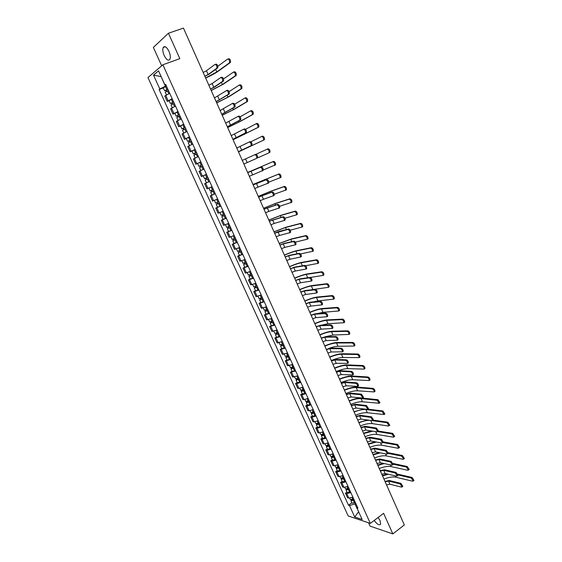 <?xml version="1.0" encoding="UTF-8"?>
<svg xmlns="http://www.w3.org/2000/svg" width="562" height="562" viewBox="0 0 562 562"><rect width="100%" height="100%" fill="white"/><g stroke="black" fill="none" stroke-linecap="round" stroke-linejoin="round"><path stroke-width="0.84" d="M374.194 520.461C377.25 524.458 379.413 525.667 380.671 524.086L380.053 520.623L378.121 517.483M168.951 51.29C166.661 46.913 164.743 45.641 163.212 47.475C162.439 49.442 162.762 52.118 164.174 55.512C166.457 59.867 168.375 61.132 169.921 59.291C170.679 57.352 170.356 54.683 168.951 51.29M368.567 522.808L370.07 526.13L392.831 533.9L404.331 524.943L183.458 28.1L168.438 33.235L153.363 47.412L161.68 65.789M162.868 64.77L147.961 77.584L348.173 515.951L370.323 523.398L162.868 64.77L179.833 58.652L168.438 33.235M392.831 533.9L383.607 513.324L370.323 523.398M169.71 93.306L164.778 96.046L167.23 101.441L172.169 98.729M169.113 100.71L167.23 101.441M175.513 106.099L170.567 108.768L173.005 114.128L177.957 111.494M174.873 113.391L173.005 114.128M181.287 118.828L176.32 121.42L178.744 126.752L183.718 124.188M180.606 126L178.744 126.752M187.027 131.487L182.046 134.009L184.462 139.313L189.443 136.819M186.31 138.547L184.462 139.313M192.738 144.076L187.743 146.52L190.139 151.796L195.14 149.38M191.979 151.023L190.139 151.796M198.414 156.594L193.405 158.976L195.794 164.223L200.81 161.87M197.676 163.401L195.794 164.223M201.877 170.033L199.039 171.361L201.414 176.58L206.451 174.297M206.465 174.332L201.414 176.58M209.689 181.442L204.645 183.676L207.006 188.867L209.872 187.638M209.675 181.414L204.645 183.676M215.274 193.764L210.216 195.927L212.569 201.091L217.635 198.955M212.113 195.063L210.216 195.927M220.838 206.015L215.766 208.116L218.098 213.258L223.177 211.186M217.543 207.28L215.766 208.116M226.367 218.211L221.28 220.241L223.606 225.355L228.699 223.346M223.051 219.391L221.28 220.241M231.867 230.336L226.767 232.303L229.078 237.382L234.185 235.45M228.523 231.439L226.767 232.303M237.34 242.398L232.225 244.301L234.523 249.352L239.644 247.484M233.975 243.423L232.225 244.301M242.784 254.403L237.649 256.23L239.939 261.267L245.081 259.461M239.391 255.345L237.649 256.23M248.2 266.339L243.051 268.102L245.327 273.111L250.483 271.369M244.779 267.21L243.051 268.102M253.588 278.211L248.425 279.918L250.694 284.892L255.858 283.22M250.146 279.005L248.425 279.918M258.942 290.027L253.771 291.664L256.026 296.617L261.204 295.008M255.478 290.744L253.771 291.664M264.273 301.78L259.089 303.354L261.33 308.278L266.521 306.733M260.782 302.419L259.089 303.354M269.577 313.47L264.379 314.98L266.606 319.883L271.811 318.394M266.065 314.039L264.379 314.98M274.853 325.096L269.641 326.55L271.86 331.425L277.08 329.999M271.32 325.595L269.641 326.55M280.101 336.666L274.874 338.057L277.087 342.911L282.314 341.541M276.539 337.095L274.874 338.057M285.32 348.18L280.087 349.508L282.279 354.334L287.526 353.027M281.738 348.531L280.087 349.508M290.519 359.631L285.271 360.895L287.456 365.7L292.711 364.457M286.915 359.912L285.271 360.895M295.689 371.025L290.428 372.234L292.598 377.011L297.867 375.823M292.057 371.236L290.428 372.234M300.832 382.357L296.764 383.614L295.556 383.509L297.72 388.258L298.935 388.377L302.995 387.134M297.179 382.504L295.556 383.509M305.946 393.632L301.878 394.861L300.656 394.728L302.806 399.456L304.035 399.603L308.102 398.388M302.272 393.709L300.656 394.728M311.032 404.851L306.971 406.052L305.735 405.89L307.878 410.59L309.114 410.766L313.182 409.586M307.337 404.858L305.735 405.89M316.097 416.013L312.029 417.187L310.786 416.99L312.915 421.676L314.165 421.879L318.233 420.72M312.381 415.957L310.786 416.99M321.134 427.12L317.066 428.258L315.816 428.04L317.93 432.698L319.195 432.93L323.255 431.806M317.397 426.994L315.816 428.04M326.15 438.17L322.082 439.287L320.818 439.034L322.925 443.671L324.19 443.931L328.264 442.828M322.391 437.981L320.818 439.034M331.137 449.164L327.07 450.253L325.791 449.972L327.892 454.588L329.17 454.876L333.238 453.801M327.358 448.912L325.791 449.972M336.097 460.109L332.03 461.163L330.744 460.861L332.83 465.448L334.123 465.765L338.191 464.718M332.304 459.786L330.744 460.861M341.036 470.991L336.968 472.017L335.669 471.687L337.748 476.253L339.048 476.597L343.115 475.578M337.221 470.605L335.669 471.687M345.946 481.824L341.879 482.821L340.572 482.463L342.644 487.008L343.951 487.38L348.019 486.39M342.11 481.374L340.572 482.463M350.836 492.6L346.768 493.577L345.454 493.19L347.506 497.707L348.826 498.108L352.901 497.138M346.979 492.087L345.454 493.19M161.175 76.685L165.369 86.246L166.338 85.881M165.369 86.246L159.826 88.986L153.51 75.118L158.526 70.847L164.926 84.946L165.874 84.862M357.186 506.601L356.856 507.851L357.903 508.181L165.65 84.37L164.926 84.946M356.856 507.851L362.132 519.478L354.699 516.991L349.48 505.526L354.945 503.931L358.675 511.856M159.826 88.986L159.123 89.541L348.468 505.21L349.48 505.526M358.619 511.729L354.699 516.991M355.718 503.362L354.945 503.931M161.161 76.643L153.51 75.118M163.324 87.967L159.123 89.541M351.826 502.744L348.468 505.21M215.913 64.082C217.332 64.342 217.965 65.557 217.803 67.728L216.855 68.086C217.009 65.909 216.377 64.693 214.958 64.44L206.444 70.756L203.17 72.442M216.672 68.311L208.116 74.535L204.842 76.214M204.898 76.334L209.05 74.184L217.62 67.953M228.615 58.687C230.062 58.926 230.694 60.141 230.504 62.326L229.563 62.677C229.753 60.492 229.12 59.277 227.68 59.038L217.859 66.218M167.869 89.253L164.61 90.798L163.268 87.848L166.471 86.169M167.813 89.126L164.61 90.798M166.724 91.269L166.148 89.997M168.445 90.524L165.242 92.189L166.457 94.866M166.289 91.48L165.846 90.503M205.664 78.062C211.094 75.554 215.113 73.397 217.719 71.585L230.308 62.551M229.373 62.909L216.806 71.936L205.615 77.949M220.957 77.472L221.688 77.191C223.107 77.458 223.739 78.666 223.592 80.802L222.643 81.167C222.798 79.024 222.166 77.823 220.747 77.549L212.12 83.555L208.846 85.206M222.447 81.406L213.792 87.314L210.511 88.958M210.553 89.063L214.712 86.955L223.388 81.04M226.676 90.517L227.441 90.222C228.853 90.503 229.486 91.697 229.338 93.805L228.404 94.17C228.544 92.07 227.912 90.875 226.5 90.587L214.487 97.907M228.193 94.423L216.145 101.638M216.187 101.722L229.127 94.051M233.63 72.048L234.347 71.774C235.787 72.027 236.419 73.229 236.237 75.378L235.309 75.737C235.485 73.587 234.853 72.386 233.413 72.133L223.528 78.926M173.658 102.017L170.405 103.549L169.071 100.612L172.274 98.968M173.609 101.919L170.405 103.549M172.527 104.047L171.944 102.769M174.241 103.303L171.031 104.939L172.267 107.644M172.091 104.258L171.621 103.225M211.214 90.531L223.29 84.209L236.033 75.617M235.099 75.975L222.383 84.56L211.172 90.44M239.3 85.08L240.044 84.785C241.484 85.059 242.117 86.246 241.941 88.36L241.014 88.726C241.189 86.611 240.557 85.424 239.117 85.15L229.134 91.599M179.418 114.718L176.166 116.236L174.838 113.313L178.056 111.705M179.383 114.634L176.166 116.236M178.294 116.755L177.711 115.47M180.009 116.011L176.798 117.613L178.042 120.352M177.859 116.966L177.367 115.884M216.728 102.937L228.832 96.762L241.723 88.606M240.796 88.979L227.933 97.121L216.693 102.86M232.366 103.499L233.153 103.183C234.565 103.478 235.197 104.665 235.064 106.731L234.129 107.11C234.27 105.045 233.63 103.858 232.225 103.556L220.107 110.538M233.904 107.363L221.758 114.255M221.786 114.318L234.839 106.991M238.021 116.411L238.843 116.067C240.248 116.383 240.88 117.556 240.754 119.594L239.826 119.98C239.953 117.943 239.321 116.77 237.916 116.453L225.692 123.106M239.588 120.24L227.329 126.794M227.357 126.843L240.515 119.854M243.648 129.246L244.498 128.888C245.896 129.218 246.535 130.384 246.409 132.379L245.489 132.773C245.615 130.77 244.976 129.611 243.578 129.281L231.249 135.604M245.243 133.046L232.879 139.278M232.893 139.306L246.156 132.653M244.941 98.041L245.713 97.725C247.147 98.013 247.779 99.193 247.61 101.265L246.697 101.645C246.858 99.565 246.226 98.385 244.793 98.097L234.677 104.216M185.151 127.349L181.905 128.853L180.585 125.951L183.795 124.371M185.116 127.279L181.905 128.853M184.041 129.4L183.444 128.101M185.741 128.656L182.524 130.222L183.781 132.99M183.605 129.604L183.086 128.466M222.215 115.28L234.347 109.253L247.378 101.532M246.458 101.905L233.448 109.618L222.187 115.217M250.547 110.932L251.347 110.602C252.781 110.897 253.413 112.07 253.251 114.107L252.338 114.493C252.5 112.449 251.86 111.276 250.434 110.981L240.157 116.791M190.848 139.917L187.61 141.399L186.296 138.512L189.513 136.966M190.827 139.861L187.61 141.399M189.745 141.975L189.148 140.662M191.445 141.231L188.228 142.769L189.499 145.565M189.31 142.179L188.776 140.992M227.673 127.56L239.826 121.673L253.005 114.381M252.092 114.76L238.934 122.045L227.652 127.511M256.124 123.752L256.953 123.401C258.38 123.71 259.019 124.876 258.864 126.879L257.958 127.272C258.106 125.263 257.466 124.104 256.047 123.788L245.559 129.309M196.517 152.407L193.279 153.883L191.972 151.009L195.197 149.492M196.503 152.372L193.279 153.883M195.428 154.48L194.824 153.159M197.122 153.735L193.897 155.238L195.183 158.07M194.993 154.683L194.431 153.447M233.104 139.769L258.604 127.16M257.698 127.546L233.09 139.741M249.247 142.017L250.118 141.638C251.516 141.982 252.155 143.134 252.036 145.101L251.123 145.502C251.242 143.535 250.603 142.376 249.205 142.031L236.771 148.031M250.863 145.783L238.4 151.684M238.407 151.705L251.769 145.382M261.667 136.503L262.531 136.13C263.95 136.461 264.59 137.613 264.442 139.587L263.543 139.98C263.683 138.006 263.044 136.854 261.625 136.524L250.877 141.793M202.158 164.842L198.92 166.303L197.62 163.444L200.845 161.954M202.144 164.821L198.92 166.303M201.077 166.921L200.472 165.593M202.763 166.176L199.531 167.652L200.873 170.49M204.062 169.036L200.831 170.504M200.641 167.118L200.058 165.832M263.269 140.268L238.492 151.909L264.168 139.875M254.804 154.719L255.71 154.318C257.101 154.676 257.747 155.822 257.635 157.753L256.729 158.161C256.834 156.229 256.195 155.077 254.804 154.719L242.271 160.402M256.448 158.449L243.887 164.034M267.182 149.19L268.074 148.797C269.493 149.134 270.132 150.279 269.992 152.218L269.1 152.625C269.233 150.679 268.594 149.534 267.182 149.19L255.984 154.276M204.533 178.646L207.764 177.199L204.533 178.646L203.24 175.808L206.472 174.353M209.668 181.393L208.734 181.807L207.441 178.962L208.376 178.547L206.156 179.538L206.697 179.299L206.085 177.957M207.441 178.962L205.144 179.988L206.261 179.489L205.65 178.154M208.734 181.807L206.437 182.833L205.144 179.988M206.697 179.299L206.261 179.489M268.812 152.913L257.515 157.929M247.73 172.689L261.274 166.928C262.665 167.3 263.304 168.438 263.199 170.342L262.047 171.031M251.031 171.248L252.64 174.873L262.299 170.75C262.405 168.853 261.759 167.715 260.375 167.335L247.737 172.696M252.64 174.873L249.345 176.313M247.645 172.492L273.589 161.385C275.001 161.744 275.64 162.875 275.513 164.785L274.361 165.481M263.29 170.012L274.621 165.193C274.748 163.289 274.108 162.151 272.703 161.793L247.652 172.506M213.349 189.513L210.118 190.932L208.987 188.024M212.064 186.682L208.832 188.101M213.946 190.834L211.733 191.818L212.26 191.565L211.677 190.265M213.953 190.855L210.722 192.267L211.825 191.74L211.242 190.462M215.239 193.686L212.007 195.091L210.722 192.267M212.274 191.586L211.825 191.74M253.167 184.905L266.81 179.468C268.193 179.854 268.833 180.985 268.734 182.854L267.61 183.542M256.476 183.514L258.07 187.118L267.842 183.275C267.941 181.407 267.294 180.276 265.91 179.889L253.181 184.933M258.07 187.118L254.776 188.53M252.97 184.469L279.075 173.911C280.48 174.283 281.126 175.407 281 177.29L279.876 177.978M268.84 182.137L280.115 177.704C280.241 175.822 279.595 174.698 278.19 174.325L252.984 184.498M218.906 201.765L215.668 203.149L214.403 200.374M219.496 203.065L217.283 204.027L217.803 203.76L217.241 202.517M219.51 203.093L216.272 204.477L217.361 203.929L216.806 202.706M220.789 205.91L217.55 207.287L216.272 204.477M217.824 203.816L217.361 203.929M258.569 197.058L272.31 191.944C273.687 192.345 274.333 193.468 274.242 195.309L273.139 195.99M261.885 195.709L263.473 199.292L273.35 195.731C273.441 193.89 272.802 192.773 271.418 192.373L258.59 197.107M263.473 199.292L260.178 200.683M258.274 196.391L270.568 191.305L284.534 186.373C285.932 186.76 286.578 187.877 286.458 189.724L285.363 190.406M274.291 194.227L285.58 190.146C285.7 188.298 285.053 187.181 283.655 186.795L269.704 191.719L258.288 196.433M224.435 213.946L221.196 215.309L219.96 212.584M225.011 215.225L222.798 216.173L223.311 215.899L222.77 214.705M225.032 215.274L221.793 216.63L222.861 216.047L222.334 214.888M226.303 218.07L223.065 219.419L221.793 216.63M223.346 215.977L222.861 216.047M263.943 209.148L277.783 204.357C279.159 204.772 279.806 205.882 279.714 207.694L278.64 208.369M267.266 207.842L268.854 211.41L278.836 208.123C278.921 206.31 278.274 205.2 276.897 204.786L263.971 209.212M268.854 211.41L265.552 212.766M263.543 208.249L275.858 203.303L289.957 198.765C291.355 199.166 292.001 200.269 291.889 202.088L290.821 202.77M279.665 206.275L291.018 202.517C291.123 200.697 290.484 199.587 289.086 199.194L275.008 203.718L263.571 208.305M229.928 226.065L226.69 227.399L225.474 224.737M230.497 227.322L228.291 228.256L228.79 227.968L228.277 226.823M230.525 227.385L227.287 228.713L228.341 228.102L227.842 227.006M231.79 230.174L228.551 231.488L227.287 228.713M228.839 228.074L228.341 228.102M269.289 221.175L283.227 216.693C284.597 217.122 285.243 218.232 285.166 220.009L284.112 220.683M272.626 219.911L274.2 223.458L284.288 220.452C284.365 218.667 283.719 217.564 282.349 217.136L269.324 221.252M274.2 223.458L270.898 224.793M268.784 220.044L281.126 215.232L295.359 211.087C296.75 211.502 297.396 212.605 297.291 214.389L296.244 215.063M284.976 218.274L296.427 214.825C296.525 213.04 295.879 211.937 294.488 211.523L280.276 215.653L268.819 220.114M235.401 238.126L232.155 239.426L230.968 236.82M235.956 239.356L233.75 240.276L234.249 239.974L233.75 238.885M235.991 239.433L232.745 240.733L233.785 240.093L233.314 239.061M237.248 242.208L234.003 243.494L232.745 240.733M234.305 240.107L233.785 240.093M274.607 233.139L278.808 231.488L288.643 228.973C290.013 229.415 290.659 230.511 290.582 232.261L289.556 232.928M277.951 231.923L279.518 235.45L289.711 232.71C289.781 230.954 289.135 229.858 287.772 229.415L274.649 233.237M279.518 235.45L276.216 236.757M274.003 231.776L286.367 227.104L300.726 223.353C302.117 223.774 302.763 224.87 302.665 226.627L301.639 227.294M290.231 230.223L301.801 227.069C301.899 225.313 301.253 224.217 299.862 223.788L285.524 227.526L274.045 231.867M240.838 250.118L237.593 251.39L236.433 248.84M241.386 251.319L239.18 252.24L239.672 251.924L239.194 250.877M241.428 251.418L238.183 252.689L239.201 252.029L238.766 251.052M242.679 254.179L239.433 255.436L238.183 252.689M239.742 252.078L239.201 252.029M279.897 245.046L284.105 243.423L294.031 241.182C295.394 241.639 296.041 242.728 295.97 244.449L295.612 244.772M283.255 243.866L284.808 247.378L295.106 244.906C295.176 243.177 294.523 242.089 293.16 241.632L283.255 243.866L279.946 245.151M284.808 247.378L281.506 248.657M279.195 243.458L291.58 238.906L306.065 235.548C307.449 235.984 308.102 237.073 308.011 238.801L307.639 239.131M295.415 242.11L307.154 239.25C307.238 237.515 306.592 236.433 305.208 235.991L290.737 239.342L279.244 243.557M246.254 262.047L243.002 263.29L241.871 260.796M246.788 263.227L244.582 264.133L245.067 263.803L244.611 262.805M246.837 263.339L243.585 264.583L244.596 263.894L244.182 262.981M248.081 266.086L244.828 267.315L243.585 264.583M245.151 263.985L244.596 263.894M285.166 256.883L289.374 255.303L299.384 253.329C300.747 253.792 301.394 254.881 301.33 256.574L300.958 256.897M288.524 255.745L290.076 259.237L300.473 257.038C300.537 255.338 299.883 254.256 298.527 253.785L288.524 255.745L285.222 257.01M290.076 259.237L286.768 260.494M284.358 255.071C289.641 252.788 293.778 251.312 296.764 250.659L311.376 247.673C312.76 248.13 313.406 249.205 313.329 250.912L312.943 251.242M300.522 253.947L312.472 251.369C312.556 249.661 311.903 248.58 310.526 248.123L295.928 251.095C293.16 251.706 289.325 253.069 284.414 255.19M251.636 273.912L248.383 275.127L247.273 272.696M252.162 275.078L249.957 275.963L250.434 275.626L249.999 274.678M252.219 275.204L248.966 276.413L249.957 275.703L249.57 274.853M253.455 277.93L250.202 279.138L248.966 276.413M250.526 275.837L249.957 275.703M290.399 268.664L294.614 267.112L304.716 265.412C306.072 265.889 306.719 266.964 306.662 268.636L306.283 268.959M293.771 267.568L295.31 271.039L305.812 269.1C305.861 267.428 305.215 266.353 303.859 265.868L293.771 267.568L290.463 268.805M295.31 271.039L292.001 272.268M289.5 266.627C294.769 264.358 298.914 262.932 301.92 262.342L316.666 259.742C318.036 260.206 318.689 261.281 318.612 262.96L318.218 263.29M305.538 265.735L317.769 263.416C317.839 261.737 317.193 260.663 315.816 260.199L301.091 262.791C298.303 263.332 294.46 264.653 289.556 266.76M256.989 285.721L253.736 286.908L252.654 284.527M257.508 286.859L255.303 287.737L255.773 287.386L255.366 286.48M257.572 286.999L254.312 288.187L255.296 287.449L254.93 286.655M258.801 289.718L255.548 290.891L254.312 288.187M255.879 287.618L255.296 287.449M295.612 280.382L299.827 278.871L310.013 277.424C311.369 277.923 312.022 278.991 311.966 280.635L311.573 280.958M298.984 279.328L300.522 282.784L311.116 281.105C311.165 279.462 310.519 278.387 309.163 277.895L298.984 279.328L295.682 280.536M300.522 282.784L297.214 283.986M294.607 278.127C299.876 275.872 304.021 274.488 307.056 273.968L321.921 271.741C323.291 272.226 323.944 273.287 323.874 274.937L323.466 275.268M310.357 277.466L323.031 275.408C323.101 273.757 322.447 272.689 321.078 272.205L306.234 274.418C303.417 274.895 299.567 276.181 294.671 278.274M262.321 297.467L259.061 298.626L258 296.3M262.826 298.584L260.62 299.448L261.084 299.082L260.698 298.225M262.897 298.738L259.637 299.897L260.599 299.139L260.262 298.401M264.119 301.443L260.859 302.588L259.637 299.897M261.204 299.342L260.599 299.139M300.796 292.036L305.011 290.561L315.289 289.381C316.638 289.887 317.291 290.947 317.242 292.57L316.835 292.893M304.175 291.025L305.7 294.46L316.399 293.048C316.441 291.425 315.795 290.364 314.446 289.852L304.175 291.025L300.867 292.212M305.7 294.46L302.391 295.64M299.694 289.57C304.948 287.322 309.107 285.981 312.163 285.538L327.147 283.684C328.517 284.175 329.17 285.236 329.107 286.859L328.686 287.189M309.894 289.999L328.271 287.33C328.334 285.707 327.681 284.646 326.311 284.154L311.341 285.995C308.51 286.402 304.653 287.646 299.764 289.732M267.617 309.149L264.358 310.28L263.325 308.011M268.116 310.245L265.917 311.102L266.367 310.723L266.002 309.915M268.193 310.421L264.934 311.545L265.882 310.758L265.573 310.084M269.416 313.104L266.149 314.228L264.934 311.545M266.5 311.004L265.882 310.758M305.953 303.635L310.168 302.194L320.53 301.267C321.878 301.787 322.532 302.848 322.49 304.442L322.075 304.766M309.339 302.665L310.856 306.086L321.654 304.927C321.689 303.332 321.035 302.272 319.694 301.752L309.339 302.665L306.03 303.824M310.856 306.086L307.547 307.231M304.759 300.951C309.999 298.724 314.165 297.417 317.242 297.045L332.346 295.556C333.716 296.062 334.369 297.115 334.306 298.717L333.877 299.047M313.231 301.92L317.923 300.895L333.477 299.195C333.533 297.593 332.88 296.539 331.517 296.034L316.427 297.509C313.575 297.853 309.711 299.061 304.836 301.127M272.893 320.769L269.627 321.878L268.615 319.659M273.378 321.85L271.179 322.686L271.629 322.3L271.277 321.541M273.462 322.033L270.196 323.136L271.13 322.328L270.849 321.703M274.678 324.71L271.411 325.798L270.196 323.136M271.769 322.609L271.13 322.328M311.081 315.177L315.303 313.765L325.749 313.097C327.091 313.631 327.744 314.685 327.709 316.251L327.281 316.575M314.481 314.242L315.992 317.642L326.88 316.743C326.915 315.17 326.255 314.116 324.913 313.582L314.481 314.242L311.165 315.373M315.992 317.642L312.676 318.773M309.788 312.282C315.029 310.062 319.195 308.805 322.293 308.496L337.523 307.372C338.886 307.892 339.539 308.938 339.483 310.519L339.041 310.842M317.059 313.652L322.974 312.332L338.661 310.997C338.71 309.423 338.057 308.376 336.694 307.857L321.485 308.967C318.612 309.24 314.741 310.414 309.873 312.465M278.134 332.332L274.867 333.414L273.884 331.25M278.619 333.392L276.413 334.221L276.855 333.821L276.532 333.104M278.71 333.589L275.436 334.664L276.356 333.835L276.104 333.266M279.911 336.252L276.644 337.319L275.436 334.664M277.01 334.151L276.356 333.835M316.181 326.655L320.41 325.279L330.941 324.864C332.283 325.412 332.936 326.459 332.908 328.004L332.465 328.32M319.588 325.763L321.092 329.149L332.079 328.496C332.107 326.951 331.447 325.904 330.112 325.356L319.588 325.763L316.28 326.866M321.092 329.149L317.783 330.245M314.804 323.55C320.024 321.345 324.204 320.129 327.323 319.89L342.665 319.125C344.028 319.659 344.682 320.698 344.632 322.251L344.183 322.581M321.127 325.25L328.004 323.712L343.818 322.743C343.86 321.19 343.206 320.143 341.851 319.609L326.522 320.361C323.628 320.579 319.75 321.71 314.889 323.747M283.353 343.839L280.087 344.892L279.124 342.778M283.824 344.871L281.625 345.693L282.061 345.279L281.759 344.611M283.922 345.089L280.649 346.136L281.555 345.279L281.323 344.766M285.124 347.738L281.85 348.777L280.649 346.136M282.222 345.637L281.555 345.279M321.26 338.078L325.489 336.736L336.104 336.568C337.439 337.13 338.092 338.169 338.071 339.694L337.622 340.01M324.674 337.221L326.171 340.586L337.249 340.193C337.27 338.668 336.617 337.629 335.282 337.067L324.674 337.221L321.359 338.303M326.171 340.586L322.855 341.668M319.785 334.762C325.005 332.571 329.184 331.39 332.332 331.229L347.787 330.814C349.142 331.362 349.796 332.395 349.761 333.926L349.29 334.257M325.335 336.743L332.999 335.036L348.946 334.425C348.981 332.894 348.328 331.854 346.972 331.313L331.531 331.706C328.615 331.854 324.731 332.943 319.883 334.98M288.545 355.282L285.271 356.308L284.337 354.25M289.008 356.294L286.81 357.102L287.238 356.68L286.95 356.055M289.114 356.526L285.84 357.551L286.732 356.666L286.522 356.21M290.308 359.16L287.027 360.172L285.84 357.551M287.407 357.06L286.732 356.666M326.494 349.353L330.54 348.131L341.239 348.215C342.574 348.784 343.227 349.824 343.206 351.32L342.75 351.636M329.732 348.623L331.222 351.974L342.391 351.826C342.413 350.323 341.752 349.29 340.424 348.714L329.732 348.623L326.417 349.683M331.222 351.974L327.906 353.027M324.745 345.918C329.95 343.74 334.137 342.602 337.305 342.504L352.88 342.448C354.236 343.003 354.889 344.035 354.854 345.546L354.376 345.869M328.679 348.482C332.542 347.063 335.64 346.332 337.98 346.304L354.046 346.044C354.081 344.534 353.421 343.501 352.072 342.946L336.512 342.989C333.575 343.073 329.69 344.127 324.85 346.15M293.715 366.67L290.435 367.667L289.528 365.665M294.165 367.66L291.966 368.461L292.388 368.026L292.121 367.443M294.277 367.906L290.997 368.904L291.692 367.597M295.464 370.527L292.184 371.517L290.997 368.904M292.57 368.426L291.875 367.998M331.341 360.748L335.57 359.469L346.347 359.799C347.681 360.382 348.335 361.408 348.321 362.89L347.85 363.2M334.769 359.968L336.245 363.298L347.506 363.403C347.52 361.921 346.866 360.888 345.539 360.305L334.769 359.968L331.454 361.001M336.245 363.298L332.929 364.331M329.683 357.018C334.882 354.854 339.069 353.758 342.258 353.723L357.952 354.018C359.294 354.587 359.954 355.613 359.926 357.102L359.434 357.418M331.243 360.53C336.069 358.528 339.968 357.523 342.925 357.516L359.118 357.608C359.146 356.118 358.493 355.093 357.144 354.524L341.471 354.215C338.514 354.243 334.622 355.254 329.789 357.263M298.851 378.001L295.577 378.971L294.685 377.018M299.293 378.971L297.101 379.757L297.27 378.774M299.413 379.231L296.132 380.2L296.841 378.921M300.593 381.837L297.312 382.799L296.132 380.2M297.705 379.736L296.996 379.273M336.336 371.995L340.572 370.751L351.433 371.32C352.76 371.918 353.414 372.943 353.407 374.397L352.929 374.706M339.778 371.25L341.246 374.573L352.599 374.917C352.606 373.456 351.952 372.43 350.625 371.833L339.778 371.25L336.462 372.262M341.246 374.573L337.931 375.578M334.594 368.068C339.778 365.918 343.979 364.857 347.19 364.893L362.989 365.532C364.331 366.108 364.991 367.134 364.97 368.595L364.471 368.911M336.153 371.573C340.972 369.585 344.871 368.616 347.857 368.665L364.169 369.108C364.19 367.639 363.53 366.621 362.188 366.038L346.403 365.384C343.431 365.349 339.532 366.326 334.706 368.321M303.965 389.269L300.684 390.218L299.82 388.314M304.393 390.225L302.201 390.997L302.384 390.042M304.52 390.492L301.239 391.44L301.956 390.197M305.693 393.084L302.412 394.025L301.239 391.44M302.813 390.983L302.089 390.492M341.317 383.186L345.553 381.977L356.491 382.785C357.811 383.389 358.472 384.415 358.465 385.848L358.001 386.157M344.759 382.483L346.22 385.785L357.664 386.375C357.671 384.935 357.01 383.916 355.683 383.305L344.759 382.483L341.443 383.474M346.22 385.785L342.904 386.761M339.476 379.062C344.661 376.919 348.862 375.901 352.093 375.999L368.005 376.983C369.346 377.573 370.007 378.591 369.986 380.031L369.501 380.348M341.036 382.56C345.848 380.586 349.754 379.652 352.753 379.764L369.192 380.551C369.213 379.104 368.553 378.086 367.211 377.495L351.313 376.498C348.321 376.399 344.415 377.348 339.596 379.329M309.051 400.481L305.77 401.401L304.927 399.554M309.472 401.416L307.281 402.181L307.477 401.261M309.606 401.704L306.318 402.624L307.049 401.409M310.772 404.282L307.491 405.195L306.318 402.624M307.899 402.181L307.161 401.647M346.262 394.32L350.505 393.14L361.521 394.187L363.502 397.243L363.045 397.545M349.719 393.653L351.173 396.941L362.202 398.065L362.701 397.77L360.72 394.714L349.719 393.653L346.396 394.622M351.173 396.941L347.857 397.896M344.344 390C349.508 387.871 353.723 386.888 356.975 387.056L372.992 388.37C374.327 388.974 374.994 389.993 374.973 391.412L374.503 391.721M345.897 393.498C350.702 391.531 354.615 390.632 357.636 390.808L374.187 391.932C374.201 390.513 373.54 389.501 372.206 388.89L356.196 387.555C353.182 387.401 349.269 388.307 344.464 390.274M314.109 411.644L310.828 412.536L310.006 410.731M314.523 412.55L312.339 413.302L312.542 412.417M314.664 412.852L311.376 413.744L312.114 412.564M315.823 415.416L312.542 416.309L311.376 413.744M312.957 413.316L312.205 412.754M351.194 405.399L355.43 404.254L366.522 405.539L368.503 408.574L368.061 408.876M354.65 404.773L356.097 408.04L367.204 409.403L367.717 409.108L365.729 406.066L354.65 404.773L351.327 405.715M356.097 408.04L352.781 408.974M349.178 400.882C354.341 398.767 358.556 397.826 361.83 398.051L377.959 399.708L379.94 402.736L379.483 403.038M350.737 404.373C355.528 402.42 359.448 401.563 362.483 401.795L379.16 403.263L377.172 400.235L361.057 398.563C358.022 398.346 354.109 399.217 349.311 401.177M319.146 422.743L315.858 423.615L315.064 421.858M319.553 423.636L317.368 424.373L317.586 423.516M319.694 423.945L316.406 424.816L317.158 423.664M320.853 426.502L317.565 427.359L316.406 424.816M317.987 424.401L317.221 423.797M356.09 416.428L360.333 415.304L371.503 416.821L373.484 419.856L373.056 420.151M359.554 415.831L361.001 419.083L372.177 420.678L372.697 420.39L370.716 417.362L359.554 415.831L356.238 416.751M361.001 419.083L357.678 419.997M367.71 409.129L382.898 410.984L384.879 413.997L384.436 414.299M355.549 415.206C360.333 413.26 364.253 412.438 367.316 412.733L384.106 414.531L382.118 411.51L365.89 409.508C362.841 409.234 358.921 410.07 354.13 412.016M324.155 433.787L320.867 434.63L320.094 432.93M324.555 434.658L322.37 435.388L322.602 434.567M324.703 434.988L321.415 435.831L322.174 434.707M325.855 437.524L322.567 438.367L321.415 435.831M322.995 435.424L322.209 434.791M353.997 411.707L363.902 408.996M360.966 427.394L365.216 426.305L376.456 428.054L378.444 431.075L378.022 431.363M364.436 426.832L365.876 430.071L377.13 431.897L377.664 431.616L375.676 428.595L364.436 426.832L361.12 427.731M365.876 430.071L362.553 430.963M373.098 420.116L387.808 422.202L389.796 425.202L389.361 425.504M360.34 425.975C365.117 424.05 369.044 423.256 372.121 423.608L388.475 426.038L389.023 425.743L387.035 422.736L372.451 420.657M329.142 444.774L325.855 445.596L325.103 443.938M329.529 445.631L327.344 446.347L327.59 445.554M329.683 445.968L326.396 446.79L327.161 445.694M330.828 448.497L327.541 449.312L326.396 446.79M327.976 446.397L327.182 445.729M358.788 422.491L367.372 419.99M369.67 420.32C366.67 420.285 363.087 421.114 358.928 422.807M365.82 438.311L370.063 437.25L381.387 439.231L383.375 442.238L382.961 442.526L396.793 445.013L397.559 444.465L399.554 447.45L399.139 447.745M369.297 437.784L370.723 441.001L382.055 443.06L382.596 442.786L380.607 439.772L369.297 437.784L365.974 438.662M370.723 441.001L367.4 441.873M365.103 436.702C369.873 434.784 373.807 434.026 376.898 434.433L393.365 437.187L393.92 436.899L391.925 433.906L377.678 431.602L378.444 431.075L392.697 433.365L394.686 436.358L394.264 436.653M334.102 455.712L330.814 456.506L330.077 454.897M334.481 456.548L332.297 457.257L332.556 456.492M334.643 456.899L331.348 457.693L332.086 456.639M335.781 459.414L332.493 460.201L331.348 457.693M332.929 457.313L332.156 456.618M363.551 433.211L371.138 430.921M372.697 431.18L363.698 433.541M370.646 449.171L374.896 448.146L386.291 450.345L388.279 453.337L387.878 453.625M374.13 448.68L375.557 451.883L386.958 454.166L387.506 453.892L385.518 450.893L374.13 448.68L370.808 449.53M375.557 451.883L372.234 452.726M369.845 447.366C374.608 445.462 378.542 444.739 381.654 445.209L398.226 448.279L398.788 447.998L396.793 445.013M339.041 466.586L335.746 467.359L335.036 465.8M339.406 467.408L337.228 468.104L337.495 467.366M339.574 467.774L336.28 468.539L336.891 467.549M340.713 470.275L337.418 471.04L336.28 468.539M337.86 468.174L337.179 467.472M368.3 443.882L375.051 441.788M383.417 441.936L397.559 444.465M376.357 442.027L368.454 444.226M375.451 459.976L379.701 458.978L391.166 461.402L393.161 464.388L392.775 464.669M378.943 459.519L380.355 462.709L391.833 465.21L392.388 464.95L390.4 461.957L378.943 459.519L375.62 460.355M380.355 462.709L377.032 463.531M388.286 452.74L402.399 455.515L404.394 458.487L403.994 458.782M374.566 457.988C379.322 456.091 383.263 455.403 386.389 455.923L403.059 459.316L403.635 459.042L401.633 456.07L388.194 453.401M343.951 477.412L340.656 478.164L339.968 476.653M344.309 478.213L342.132 478.901L342.413 478.192M344.485 478.592L341.19 479.337L341.71 478.388M345.609 481.079L342.314 481.824L341.19 479.337M342.771 478.979L342.167 478.276M373.02 454.503L379.062 452.586M380.235 452.817L373.175 454.862M380.235 470.731L384.485 469.762L396.02 472.41L398.015 475.382L397.636 475.663M383.727 470.31L385.139 473.478L396.688 476.204L397.25 475.951L395.255 472.972L383.727 470.31L380.404 471.118M385.139 473.478L381.816 474.279M393.07 463.474L407.211 466.509L409.206 469.474L408.82 469.755M379.266 468.553C384.008 466.664 387.956 466.017 391.103 466.593L407.872 470.296L408.455 470.029L406.452 467.064L393.196 464.205M348.833 488.188L345.539 488.912L344.871 487.444M349.192 488.968L347.007 489.642L347.302 488.968M349.367 489.354L346.066 490.078L346.515 489.172M350.491 491.834L347.19 492.551L346.066 490.078M347.653 489.734L347.126 489.024M377.72 465.076L383.151 463.32M384.225 463.552L377.882 465.441M384.991 481.43L389.241 480.489L400.854 483.355L402.849 486.327L402.483 486.601M388.49 481.044L389.895 484.198L401.514 487.142L402.09 486.889L400.095 483.924L388.49 481.044L385.167 481.831M389.895 484.198L386.565 484.978M397.784 474.152L412.002 477.447L413.997 480.398L413.625 480.679M383.937 479.063C388.672 477.194 392.627 476.576 395.788 477.208L412.656 481.22L413.253 480.96L411.251 478.009L398.044 474.932M353.695 498.901L350.4 499.604L349.754 498.185M354.046 499.667L351.868 500.335L352.17 499.688M354.229 500.068L350.927 500.77L351.306 499.892M355.346 502.533L352.044 503.229L350.927 500.77M352.514 500.433L352.051 499.723M382.392 475.593L387.274 473.984M388.293 474.223L382.56 475.972M343.951 487.38L341.879 482.821M339.048 476.597L336.968 472.017M334.123 465.765L332.03 461.163M329.17 454.876L327.07 450.253M324.19 443.931L322.082 439.287M319.195 432.93L317.066 428.258M314.165 421.879L312.029 417.187M309.114 410.766L306.971 406.052M304.035 399.603L301.878 394.861M298.935 388.377L296.764 383.614M293.807 377.095L291.629 372.304M288.65 365.757L286.458 360.944M283.466 354.362L281.267 349.522M278.26 342.904L276.047 338.043M273.027 331.39L270.8 326.501M267.765 319.813L265.524 314.903M262.475 308.18L260.227 303.241M257.157 296.49L254.895 291.523M251.811 284.73L249.542 279.743M246.437 272.914L244.154 267.898M241.035 261.035L238.745 255.991M235.604 249.099L233.3 244.027M230.146 237.094L227.828 231.994M224.66 225.025L222.334 219.904M219.145 212.893L216.806 207.743M213.602 200.697L211.249 195.52M208.024 188.439L205.657 183.233M202.425 176.11L200.044 170.876M196.791 163.718L194.396 158.456M191.122 151.262L188.72 145.972M185.432 138.737L183.008 133.419M179.707 126.148L177.269 120.795M173.946 113.482L171.501 108.108M168.157 100.753L165.699 95.35M348.826 498.108L346.768 493.577M206.444 70.756L208.116 74.535M166.851 89.534L165.502 86.569M168.748 93.721L167.483 90.932M216.806 71.936L215.675 69.372M212.12 83.555L213.792 87.314M217.768 96.285L219.426 100.029M172.653 102.319L171.319 99.376M174.557 106.513L173.286 103.71M222.383 84.56L221.421 82.382M178.428 115.041L177.1 112.112M180.332 119.242L179.053 116.418M227.933 97.121L227.132 95.322M223.388 108.951L225.039 112.667M228.973 121.54L230.617 125.242M234.537 134.065L236.166 137.746M184.167 127.693L182.847 124.778M186.078 131.901L184.793 129.063M233.448 109.618L232.816 108.192M189.879 140.275L188.565 137.374M191.797 144.49L190.497 141.638M238.934 122.045L238.471 120.992M195.562 152.787L194.248 149.906M197.48 157.016L196.18 154.15M244.4 134.409L244.091 133.721M240.065 146.527L241.688 150.187M201.21 165.235L199.91 162.369M203.121 169.45L201.821 166.591M245.559 158.92L247.175 162.566M206.83 177.62L205.537 174.768M260.375 167.335L261.274 166.928M272.703 161.793L273.589 161.385M212.422 189.935L211.129 187.097M214.312 194.101L213.026 191.27M265.91 179.889L266.81 179.468M278.19 174.325L279.075 173.911M217.979 202.187L216.7 199.377M219.861 206.331L218.583 203.514M264.66 180.297L264.379 179.657M271.418 192.373L272.31 191.944M283.655 186.795L284.534 186.373M223.507 214.375L222.257 211.6M225.383 218.499L224.112 215.696M270.146 192.703L269.704 191.719M276.897 204.786L277.783 204.357M289.086 199.194L289.957 198.765M229.015 226.493L227.779 223.767M230.877 230.596L229.612 227.814M275.598 205.053L275.008 203.718M282.349 217.136L283.227 216.693M294.488 211.523L295.359 211.087M234.487 238.548L233.265 235.871M236.335 242.636L235.078 239.862M281.014 217.325L280.276 215.653M287.772 229.415L288.643 228.973M299.862 223.788L300.726 223.353M239.932 250.547L238.731 247.905M241.772 254.607L240.522 251.846M286.409 229.542L285.524 227.526M293.16 241.632L294.031 241.182M305.208 235.991L306.065 235.548M245.348 262.475L244.168 259.883M247.182 266.514L245.931 263.775M291.776 241.688L290.737 239.342M298.527 253.785L299.384 253.329M310.526 248.123L311.376 247.673M250.729 274.347L249.57 271.79M252.556 278.366L251.319 275.64M297.115 253.778L295.928 251.095M303.859 265.868L304.716 265.412M315.816 260.199L316.666 259.742M256.089 286.156L254.951 283.641M257.909 290.154L256.672 287.435M302.419 265.798L301.091 262.791M309.163 277.895L310.013 277.424M321.078 272.205L321.921 271.741M261.421 297.902L260.297 295.429M263.227 301.878L262.004 299.181M307.702 277.754L306.234 274.418M314.446 289.852L315.289 289.381M326.311 284.154L327.147 283.684M266.725 309.585L265.622 307.154M268.524 313.547L267.301 310.856M312.844 289.395L311.341 285.995M319.694 301.752L320.53 301.267M331.517 296.034L332.346 295.556M272.001 321.211L270.919 318.823M273.792 325.145L272.577 322.476M317.923 300.895L316.427 297.509M324.913 313.582L325.749 313.097M336.694 307.857L337.523 307.372M277.249 332.774L276.181 330.428M279.026 336.694L277.825 334.032M322.974 312.332L321.485 308.967M330.112 325.356L330.941 324.864M341.851 319.609L342.665 319.125M282.475 344.281L281.422 341.97M284.239 348.18L283.044 345.532M328.004 323.712L326.522 320.361M335.282 337.067L336.104 336.568M346.972 331.313L347.787 330.814M287.667 355.732L286.634 353.456M289.43 359.603L288.236 356.975M332.999 335.036L331.531 331.706M340.424 348.714L341.239 348.215M352.072 342.946L352.88 342.448M292.837 367.119L291.826 364.886M294.586 370.976L293.399 368.356M337.98 346.304L336.512 342.989M345.539 360.305L346.347 359.799M357.144 354.524L357.952 354.018M297.979 378.451L296.982 376.252M299.722 382.286L298.541 379.68M342.925 357.516L341.471 354.215M350.625 371.833L351.433 371.32M362.188 366.038L362.989 365.532M303.094 389.719L302.117 387.562M304.829 393.541L303.656 390.948M347.857 368.665L346.403 365.384M355.683 383.305L356.491 382.785M367.211 377.495L368.005 376.983M308.187 400.938L307.224 398.816M309.908 404.731L308.742 402.153M352.753 379.764L351.313 376.498M360.72 394.714L361.521 394.187M372.206 388.89L372.992 388.37M313.252 412.094L312.303 410.014M314.966 415.873L313.8 413.309M357.636 390.808L356.196 387.555M365.729 406.066L366.522 405.539M377.172 400.235L377.959 399.708M318.289 423.2L317.361 421.149M319.996 426.958L318.837 424.401M362.483 401.795L361.057 398.563M370.716 417.362L371.503 416.821M382.118 411.51L382.898 410.984M323.305 434.243L322.391 432.234M325.005 437.981L323.853 435.445M367.316 412.733L365.89 409.508M375.676 428.595L376.456 428.054M387.035 422.736L387.808 422.202M328.292 445.237L327.4 443.263M329.978 448.954L328.833 446.432M372.121 423.608L370.73 420.474M380.607 439.772L381.387 439.231M391.925 433.906L392.697 433.365M333.259 456.168L332.374 454.229M334.938 459.871L333.793 457.356M376.898 434.433L375.676 431.658M385.518 450.893L386.291 450.345M338.198 467.05L337.333 465.146M339.87 470.738L338.731 468.23M381.654 445.209L380.593 442.793M390.4 461.957L391.166 461.402M401.633 456.07L402.399 455.515M343.108 477.876L342.258 476.014M344.773 481.543L343.642 479.056M386.389 455.923L385.483 453.871M395.255 472.972L396.02 472.41M406.452 467.064L407.211 466.509M347.997 488.652L347.168 486.818M349.655 492.298L348.531 489.818M391.103 466.593L390.351 464.886M400.095 483.924L400.854 483.355M411.251 478.009L412.002 477.447M352.866 499.372L352.051 497.574M354.51 502.997L353.393 500.538M395.788 477.208L395.191 475.852M163.212 47.475L165.291 46.744M217.803 67.728L216.855 68.086M230.504 62.326L229.563 62.677M223.592 80.802L222.643 81.167M229.338 93.805L228.404 94.17M236.237 75.378L235.309 75.737M241.941 88.36L241.014 88.726M235.064 106.731L234.129 107.11M240.754 119.594L239.826 119.98M246.409 132.379L245.489 132.773M247.61 101.265L246.697 101.645M253.251 114.107L252.338 114.493M258.864 126.879L257.958 127.272M252.036 145.101L251.123 145.502M264.442 139.587L263.543 139.98M257.635 157.753L256.729 158.161M269.992 152.218L269.1 152.625M263.199 170.342L262.299 170.75M275.513 164.785L274.621 165.193M268.734 182.854L267.842 183.275M281 177.29L280.115 177.704M274.242 195.309L273.35 195.731M286.458 189.724L285.58 190.146M279.714 207.694L278.836 208.123M291.889 202.088L291.018 202.517M285.166 220.009L284.288 220.452M297.291 214.389L296.427 214.825M290.582 232.261L289.711 232.71M302.665 226.627L301.801 227.069M295.97 244.449L295.106 244.906M308.011 238.801L307.154 239.25M301.33 256.574L300.473 257.038M313.329 250.912L312.472 251.369M306.662 268.636L305.812 269.1M318.612 262.96L317.769 263.416M311.966 280.635L311.116 281.105M323.874 274.937L323.031 275.408M317.242 292.57L316.399 293.048M329.107 286.859L328.271 287.33M322.49 304.442L321.654 304.927M334.306 298.717L333.477 299.195M327.709 316.251L326.88 316.743M339.483 310.519L338.661 310.997M332.908 328.004L332.079 328.496M344.632 322.251L343.818 322.743M338.071 339.694L337.249 340.193M349.761 333.926L348.946 334.425M343.206 351.32L342.391 351.826M354.854 345.546L354.046 346.044M348.321 362.89L347.506 363.403M359.926 357.102L359.118 357.608M353.407 374.397L352.599 374.917M364.97 368.595L364.169 369.108M358.465 385.848L357.664 386.375M369.986 380.031L369.192 380.551M363.502 397.243L362.701 397.77M374.973 391.412L374.187 391.932M368.503 408.574L367.717 409.108M379.94 402.736L379.16 403.263M373.484 419.856L372.697 420.39M384.879 413.997L384.106 414.531M389.796 425.202L389.023 425.743M383.375 442.238L382.596 442.786M394.686 436.358L393.92 436.899M388.279 453.337L387.506 453.892M399.554 447.45L398.788 447.998M393.161 464.388L392.388 464.95M404.394 458.487L403.635 459.042M398.015 475.382L397.25 475.951M409.206 469.474L408.455 470.029M402.849 486.327L402.09 486.889M413.997 480.398L413.253 480.96"/></g></svg>
